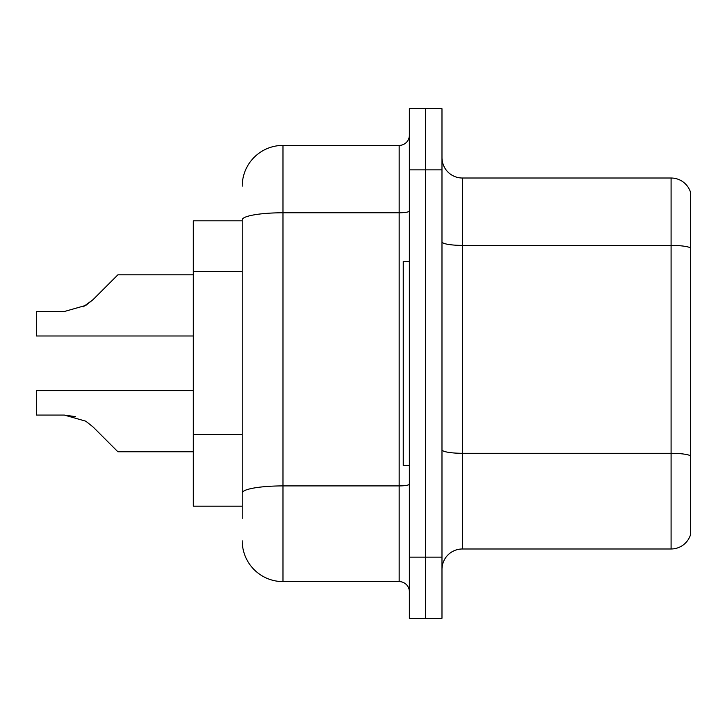 <?xml version="1.0" encoding="UTF-8"?>
<svg xmlns="http://www.w3.org/2000/svg" width="727" height="727" viewBox="0 0 727 727"><rect width="100%" height="100%" fill="white"/><g stroke="black" fill="none" stroke-linecap="round" stroke-linejoin="round"><path stroke-width="1.09" d="M242.218 220.817L193.3 220.817L193.3 506.183L242.218 506.183M441.98 569.368A20.383 20.383 0 0 1 462.363 548.985L671.085 548.985L671.085 178.015L462.363 178.015A20.383 20.383 0 0 1 441.98 157.632A20.383 20.383 0 0 0 462.363 178.015L462.363 548.985M441.98 618.286L441.98 108.714L425.668 108.714L425.668 618.286L441.98 618.286L409.365 618.286L409.365 557.136L425.668 557.136L425.668 618.286M690.65 192.691A20.383 20.383 0 0 0 671.085 178.015A20.383 20.383 0 0 1 690.65 192.691L690.65 534.309A20.383 20.383 0 0 1 671.085 548.985M690.65 248.216L690.65 455.847A20.383 3.535 180 0 0 671.085 453.294L462.363 453.294A20.383 3.535 -0 0 1 441.98 449.759M242.218 518.415L242.218 219.854A40.767 7.079 180 0 1 282.985 212.775L399.168 212.775L399.168 145.4A10.187 10.187 0 0 0 409.365 135.213M409.365 108.714L425.668 108.714L409.365 108.714L409.365 557.136M425.668 108.714L425.668 557.136L441.98 557.136M242.218 186.167A40.767 40.767 0 0 1 282.985 145.4L282.985 581.6L399.168 581.6L399.168 212.775A10.187 1.772 0 0 0 409.365 211.003M282.985 145.4L399.168 145.4M409.365 591.787A10.187 10.187 0 0 0 399.168 581.6M282.985 581.6A40.767 40.767 0 0 1 242.218 540.833M93.129 427.013L117.883 451.758L93.138 427.013L117.883 451.758L93.138 427.013L117.883 451.758L93.138 427.013L117.883 451.758L93.138 427.013L117.883 451.758L93.138 427.013L117.883 451.758L93.138 427.013L117.883 451.758L93.138 427.013L117.883 451.758L93.138 427.013L117.883 451.758L93.138 427.013L117.883 451.758L93.138 427.013L117.883 451.758L93.138 427.013L117.883 451.758L93.129 427.013L117.883 451.758L93.129 427.013L85.786 421.187L93.129 427.013M193.3 390.608L36.35 390.608L36.35 415.072L64.303 415.072L75.454 416.626L64.303 415.072L36.35 415.072L64.303 415.072L75.454 416.626L64.303 415.072L36.35 415.072L64.303 415.072L75.454 416.626L64.303 415.072L36.35 415.072L64.303 415.072L75.454 416.626L64.303 415.072L36.35 415.072L64.303 415.072L75.454 416.626L64.303 415.072L36.35 415.072L64.303 415.072L75.454 416.626L64.303 415.072L36.35 415.072L64.303 415.072L85.786 421.187M83.16 306.894L93.129 299.579L107.687 285.02L93.138 299.579L117.883 274.833L93.138 299.579L117.883 274.833L93.138 299.579L117.883 274.833L93.138 299.579L117.883 274.833L93.138 299.579L117.883 274.833L93.138 299.579L117.883 274.833L93.138 299.579L117.883 274.833L93.138 299.579L117.883 274.833L93.138 299.579L117.883 274.833L93.138 299.579L117.883 274.833L93.138 299.579L117.883 274.833L93.129 299.579L117.883 274.833L93.129 299.579L85.786 305.404L93.129 299.579L85.786 305.404L64.303 311.519L36.35 311.519L36.35 335.983L193.3 335.983M93.129 299.579L85.786 305.404L64.303 311.519L85.786 305.404L93.129 299.579L85.786 305.404L93.129 299.579L85.786 305.404L64.303 311.519L85.786 305.404L93.129 299.579L85.786 305.404L93.129 299.579L85.786 305.404L64.303 311.519L85.786 305.404L93.129 299.579L85.786 305.404L93.129 299.579L85.786 305.404L64.303 311.519L85.786 305.404L93.129 299.579L85.786 305.404L93.129 299.579L85.786 305.404L64.303 311.519L85.786 305.404L93.129 299.579L85.786 305.404L93.129 299.579L85.786 305.404L64.303 311.519M409.365 261.584L403.249 261.584L403.249 465.416L409.365 465.416M193.3 451.758L117.883 451.758L107.687 441.571M75.454 416.626L64.303 415.072M107.687 285.02L117.883 274.833L193.3 274.833M242.218 271.353L193.3 271.353M242.218 434.41L193.3 434.41M690.65 247.934A20.383 3.535 180 0 0 671.085 245.39L462.363 245.39A20.383 3.535 0 0 1 441.98 241.846M441.98 169.864L409.365 169.864M409.365 484.137A10.187 1.772 0 0 1 399.168 485.909L282.985 485.909A40.767 7.079 180 0 0 242.218 492.988"/></g></svg>
